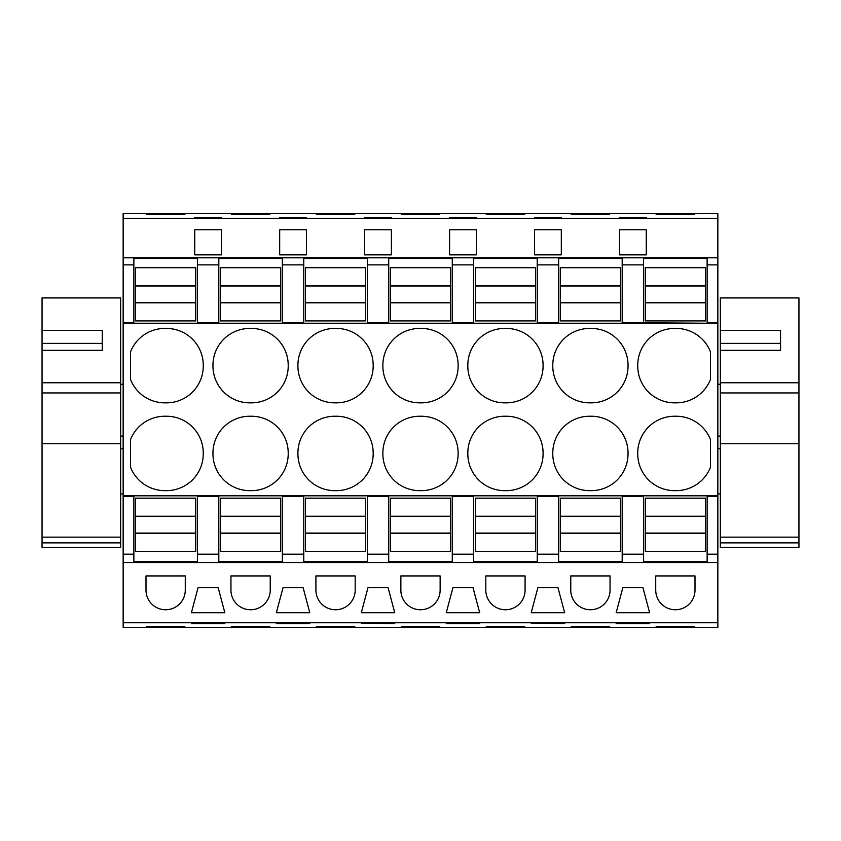 <?xml version="1.0" encoding="UTF-8"?>
<svg xmlns="http://www.w3.org/2000/svg" width="841" height="841" viewBox="0 0 841 841"><rect width="100%" height="100%" fill="white"/><g stroke="black" fill="none" stroke-linecap="round" stroke-linejoin="round"><path stroke-width="1.26" d="M123.154 218.355L717.846 218.355L717.846 213.572L123.154 213.572L123.154 264.883L133.866 264.883L133.866 322.566L123.154 322.566L123.154 323.417L717.846 323.417L717.846 627.428L123.154 627.428L123.154 622.771L717.846 622.771M123.154 264.883L123.154 322.566M123.154 257.819L717.846 257.819L717.846 264.883L707.134 264.883L707.134 258.534L643.586 258.534L643.586 264.883L622.182 264.883L622.182 258.534L558.634 258.534L558.634 264.883L537.231 264.883L537.231 258.534L473.683 258.534L473.683 264.883L452.279 264.883L452.279 258.534L388.721 258.534L388.721 264.883L367.317 264.883L367.317 258.534L303.769 258.534L303.769 264.883L282.366 264.883L282.366 258.534L218.818 258.534L218.818 264.883L197.414 264.883L197.414 258.534L133.866 258.534L133.866 264.883M197.414 264.883L197.414 323.228L133.866 323.228L133.866 322.566M197.414 322.566L218.818 322.566L218.818 323.228L282.366 323.228L282.366 322.566L303.769 322.566L303.769 323.228L367.317 323.228L367.317 322.566L388.721 322.566L388.721 323.228L452.279 323.228L452.279 322.566L473.683 322.566L473.683 323.228L537.231 323.228L537.231 322.566L558.634 322.566L558.634 323.228L622.182 323.228L622.182 322.566L707.134 323.228L707.134 322.566L717.846 322.566L717.846 323.417M123.154 323.417L123.154 622.771M218.818 264.883L218.818 322.566M123.154 495.664L717.846 495.664M130.513 379.407L130.513 351.874A36.794 36.794 0 0 1 165.635 328.442A36.794 36.794 0 0 1 203.259 365.635A36.794 36.794 0 0 1 165.635 402.839A36.794 36.794 0 0 1 130.513 379.407M165.635 490.639A36.794 36.794 0 0 0 203.259 453.436A36.794 36.794 0 0 0 165.635 416.242A36.794 36.794 0 0 0 130.513 439.664L130.513 467.207A36.794 36.794 0 0 0 165.635 490.639M458.124 453.436A36.794 36.794 0 0 0 420.5 416.242A36.794 36.794 0 0 0 382.876 453.436A36.794 36.794 0 0 0 420.5 490.639A36.794 36.794 0 0 0 458.124 453.436M420.5 328.442A36.794 36.794 0 0 0 382.876 365.635A36.794 36.794 0 0 0 420.5 402.839A36.794 36.794 0 0 0 458.124 365.635A36.794 36.794 0 0 0 420.5 328.442M543.076 453.436A36.794 36.794 0 0 0 505.452 416.242A36.794 36.794 0 0 0 467.827 453.436A36.794 36.794 0 0 0 505.452 490.639A36.794 36.794 0 0 0 543.076 453.436M467.827 365.635A36.794 36.794 0 0 0 505.452 402.839A36.794 36.794 0 0 0 543.076 365.635A36.794 36.794 0 0 0 505.452 328.442A36.794 36.794 0 0 0 467.827 365.635M250.586 490.639A36.794 36.794 0 0 0 288.211 453.436A36.794 36.794 0 0 0 250.586 416.242A36.794 36.794 0 0 0 212.962 453.436A36.794 36.794 0 0 0 250.586 490.639M250.586 402.839A36.794 36.794 0 0 0 288.211 365.635A36.794 36.794 0 0 0 250.586 328.442A36.794 36.794 0 0 0 212.962 365.635A36.794 36.794 0 0 0 250.586 402.839M297.924 453.436A36.794 36.794 0 0 0 335.548 490.639A36.794 36.794 0 0 0 373.173 453.436A36.794 36.794 0 0 0 335.548 416.242A36.794 36.794 0 0 0 297.924 453.436M373.173 365.635A36.794 36.794 0 0 0 335.548 328.442A36.794 36.794 0 0 0 297.924 365.635A36.794 36.794 0 0 0 335.548 402.839A36.794 36.794 0 0 0 373.173 365.635M590.414 416.242A36.794 36.794 0 0 0 552.789 453.436A36.794 36.794 0 0 0 590.414 490.639A36.794 36.794 0 0 0 628.038 453.436A36.794 36.794 0 0 0 590.414 416.242M590.414 402.839A36.794 36.794 0 0 0 628.038 365.635A36.794 36.794 0 0 0 590.414 328.442A36.794 36.794 0 0 0 552.789 365.635A36.794 36.794 0 0 0 590.414 402.839M637.741 365.635A36.794 36.794 0 0 0 675.365 402.839A36.794 36.794 0 0 0 710.487 379.407L710.487 351.874A36.794 36.794 0 0 0 675.365 328.442A36.794 36.794 0 0 0 637.741 365.635M637.741 453.436A36.794 36.794 0 0 0 675.365 490.639A36.794 36.794 0 0 0 710.487 467.207L710.487 439.664A36.794 36.794 0 0 0 675.365 416.242A36.794 36.794 0 0 0 637.741 453.436M717.846 218.355L717.846 257.819M632.884 254.844L619.512 254.844L619.512 229.761L646.266 229.761L646.266 254.844L632.884 254.844M449.599 254.844L476.353 254.844L476.353 229.761L449.599 229.761L449.599 254.844L449.599 229.761M279.685 229.761L306.45 229.761L306.45 254.844L279.685 254.844L279.685 229.761L279.685 254.844M378.019 254.844L364.647 254.844L364.647 229.761L391.401 229.761L391.401 254.844L378.019 254.844M534.55 254.844L534.55 229.761L561.315 229.761L561.315 254.844L534.55 254.844L534.55 229.761M208.116 254.844L194.734 254.844L194.734 229.761L221.488 229.761L221.488 254.844L208.116 254.844M146.408 214.329L184.873 214.329L146.408 213.866M194.734 217.63L221.488 217.63M194.734 217.977L221.488 217.977M561.315 217.63L534.55 217.63L561.315 217.977M449.599 217.977L476.353 217.977M449.599 217.63L476.353 217.63M486.224 214.329L524.689 214.329L486.224 213.866M391.401 217.63L364.647 217.63L391.401 217.977M279.685 217.977L306.45 217.977M279.685 217.63L306.45 217.63M269.824 214.329L231.359 214.329L269.824 213.866M401.273 214.329L439.727 214.329L401.273 213.866M609.641 214.329L571.176 214.329L609.641 213.866M619.512 217.977L646.266 217.977M619.512 217.63L646.266 217.63M656.127 214.329L694.592 214.329L656.127 213.866M354.776 214.329L316.311 214.329L354.776 213.866M184.873 626.671L146.408 626.671M184.873 627.134L146.408 627.134M208.116 623.213L191.391 623.654L224.841 623.654L208.116 623.213M564.658 623.654L531.207 623.213L564.658 623.213M446.256 623.654L479.696 623.654L446.256 623.213M486.224 626.671L524.689 626.671L486.224 627.134M394.744 623.654L361.304 623.213L394.744 623.213M276.342 623.654L309.793 623.654L276.342 623.213M269.824 627.134L231.359 627.134M269.824 626.671L231.359 626.671M401.273 626.671L439.727 626.671L401.273 627.134M609.641 627.134L571.176 627.134M609.641 626.671L571.176 626.671M616.159 623.213L649.609 623.654L616.159 623.654M694.592 626.671L656.127 626.671M694.592 627.134L656.127 627.134M354.776 627.134L316.311 627.134M354.776 626.671L316.311 626.671M123.154 562.555L717.846 562.555M185.272 575.938L145.998 575.938L145.998 590.119A19.637 19.637 0 0 0 165.635 609.757A19.637 19.637 0 0 0 185.272 590.119L185.272 575.938M616.159 612.732L649.609 612.732L642.923 587.638L622.855 587.638L616.159 612.732M547.933 612.732L564.658 612.732L557.961 587.638L537.893 587.638L531.207 612.732L547.933 612.732M440.137 575.938L440.137 590.119A19.637 19.637 0 0 1 420.5 609.757A19.637 19.637 0 0 1 400.863 590.119L400.863 575.938L440.137 575.938M394.744 612.732L388.058 587.638L367.99 587.638L361.304 612.732L394.744 612.732M479.696 612.732L473.01 587.638L452.942 587.638L446.256 612.732L479.696 612.732M270.234 575.938L270.234 590.119A19.637 19.637 0 0 1 250.586 609.757A19.637 19.637 0 0 1 230.949 590.119L230.949 575.938L270.234 575.938M276.342 612.732L309.793 612.732L303.107 587.638L283.039 587.638L276.342 612.732M355.186 575.938L355.186 590.119A19.637 19.637 0 0 1 335.548 609.757A19.637 19.637 0 0 1 315.911 590.119L315.911 575.938L355.186 575.938M610.051 575.938L610.051 590.119A19.637 19.637 0 0 1 590.414 609.757A19.637 19.637 0 0 1 570.766 590.119L570.766 575.938L610.051 575.938M224.841 612.732L218.145 587.638L198.077 587.638L191.391 612.732L224.841 612.732M695.002 575.938L695.002 590.119A19.637 19.637 0 0 1 675.365 609.757A19.637 19.637 0 0 1 655.728 590.119L655.728 575.938L695.002 575.938M485.814 590.119L485.814 575.938L525.089 575.938L525.089 590.119A19.637 19.637 0 0 1 505.452 609.757A19.637 19.637 0 0 1 485.814 590.119M123.154 554.198L133.866 554.198L133.866 561.462L197.414 561.462L197.414 554.198L218.818 554.198L218.818 561.462L282.366 561.462L282.366 554.198L303.769 554.198L303.769 561.462L367.317 561.462L367.317 554.198L388.721 554.198L388.721 561.462L452.279 561.462L452.279 554.198L473.683 554.198L473.683 561.462L537.231 561.462L537.231 554.198L558.634 554.198L558.634 561.462L622.182 561.462L622.182 554.198L643.586 554.198L643.586 561.462L707.134 561.462L707.134 554.198L717.846 554.198M123.154 496.516L133.866 496.516L133.866 554.198M197.414 554.198L197.414 495.801L133.866 495.801L133.866 496.516M197.414 496.516L218.818 496.516L218.818 495.801L282.366 495.801L282.366 496.516L303.769 496.516L303.769 495.801L367.317 495.801L367.317 496.516L388.721 496.516L388.721 495.801L452.279 495.801L452.279 496.516L473.683 496.516L473.683 495.801L537.231 495.801L537.231 496.516L558.634 496.516L558.634 495.801L622.182 495.801L622.182 496.516L643.586 496.516L643.586 495.801L707.134 495.801L707.134 496.516L717.846 496.516M194.734 254.844L194.734 229.761M221.488 254.844L221.488 229.761M218.818 554.198L218.818 496.516M717.846 264.883L717.846 322.566M707.134 264.883L707.134 322.566M622.182 264.883L622.182 322.566M643.586 264.883L643.586 322.566M707.134 554.198L707.134 496.516M646.266 254.844L646.266 229.761M619.512 254.844L619.512 229.761M643.586 554.198L643.586 496.516M622.182 554.198L622.182 496.516M306.45 254.844L306.45 229.761M282.366 264.883L282.366 322.566M303.769 264.883L303.769 322.566M282.366 554.198L282.366 496.516M303.769 554.198L303.769 496.516M391.401 254.844L391.401 229.761M364.647 254.844L364.647 229.761M367.317 264.883L367.317 322.566M388.721 264.883L388.721 322.566M367.317 554.198L367.317 496.516M388.721 554.198L388.721 496.516M476.353 254.844L476.353 229.761M452.279 264.883L452.279 322.566M473.683 264.883L473.683 322.566M452.279 554.198L452.279 496.516M473.683 554.198L473.683 496.516M561.315 254.844L561.315 229.761M537.231 264.883L537.231 322.566M558.634 264.883L558.634 322.566M537.231 554.198L537.231 496.516M558.634 554.198L558.634 496.516M135.538 516.227L135.538 551.349L195.743 551.349L195.743 498.177L135.538 498.177L135.538 516.227L195.743 516.227M135.538 533.089L195.743 533.089M135.538 533.299L195.743 533.299M135.538 516.437L195.743 516.437M135.538 302.855L135.538 267.722L195.743 267.722L195.743 320.905L135.538 320.905L135.538 302.855L195.743 302.855M135.538 285.772L195.743 285.772M135.538 285.982L195.743 285.982M135.538 302.644L195.743 302.644M220.489 516.227L220.489 551.349L280.694 551.349L280.694 498.177L220.489 498.177L220.489 516.227L280.694 516.227M220.489 533.089L280.694 533.089M220.489 533.299L280.694 533.299M220.489 516.437L280.694 516.437M220.489 302.855L220.489 267.722L280.694 267.722L280.694 320.905L220.489 320.905L220.489 302.855L280.694 302.855M220.489 285.772L280.694 285.772M220.489 285.982L280.694 285.982M220.489 302.644L280.694 302.644M305.441 516.227L305.441 551.349L365.646 551.349L365.646 498.177L305.441 498.177L305.441 516.227L365.646 516.227M305.441 533.089L365.646 533.089M305.441 533.299L365.646 533.299M305.441 516.437L365.646 516.437M305.441 302.855L305.441 267.722L365.646 267.722L365.646 320.905L305.441 320.905L305.441 302.855L365.646 302.855M305.441 285.772L365.646 285.772M305.441 285.982L365.646 285.982M305.441 302.644L365.646 302.644M390.403 516.227L390.403 551.349L450.597 551.349L450.597 498.177L390.403 498.177L390.403 516.227L450.597 516.227M390.403 533.089L450.597 533.089M390.403 533.299L450.597 533.299M390.403 516.437L450.597 516.437M390.403 302.855L390.403 267.722L450.597 267.722L450.597 320.905L390.403 320.905L390.403 302.855L450.597 302.855M390.403 285.772L450.597 285.772M390.403 285.982L450.597 285.982M390.403 302.644L450.597 302.644M475.354 516.227L475.354 551.349L535.559 551.349L535.559 498.177L475.354 498.177L475.354 516.227L535.559 516.227M475.354 533.089L535.559 533.089M475.354 533.299L535.559 533.299M475.354 516.437L535.559 516.437M475.354 302.855L475.354 267.722L535.559 267.722L535.559 320.905L475.354 320.905L475.354 302.855L535.559 302.855M475.354 285.772L535.559 285.772M475.354 285.982L535.559 285.982M475.354 302.644L535.559 302.644M560.306 516.227L560.306 551.349L620.511 551.349L620.511 498.177L560.306 498.177L560.306 516.227L620.511 516.227M560.306 533.089L620.511 533.089M560.306 533.299L620.511 533.299M560.306 516.437L620.511 516.437M560.306 302.855L560.306 267.722L620.511 267.722L620.511 320.905L560.306 320.905L560.306 302.855L620.511 302.855M560.306 285.772L620.511 285.772M560.306 285.982L620.511 285.982M560.306 302.644L620.511 302.644M645.257 516.227L645.257 551.349L705.462 551.349L705.462 498.177L645.257 498.177L645.257 516.227L705.462 516.227M645.257 533.089L705.462 533.089M645.257 533.299L705.462 533.299M645.257 516.437L705.462 516.437M645.257 302.855L645.257 267.722L705.462 267.722L705.462 320.905L645.257 320.905L645.257 302.855L705.462 302.855M645.257 285.772L705.462 285.772M645.257 285.982L705.462 285.982M645.257 302.644L705.462 302.644M42.05 330.387L102.255 330.387L102.255 350.329L42.05 350.329L42.05 297.935L120.652 297.935L120.652 382.781L42.05 382.781L42.05 537.136L120.652 537.136L120.652 443.743L42.05 443.743M42.05 542.887L120.652 542.887L120.652 547.365L42.05 547.365L42.05 537.136M102.255 350.329L102.255 343.359L42.05 343.359L42.05 382.781M120.652 542.887L120.652 537.136M120.652 382.781L120.652 443.743M720.348 330.387L780.553 330.387L780.553 350.329L720.348 350.329L720.348 297.935L798.95 297.935L798.95 382.781L720.348 382.781L720.348 537.136L798.95 537.136L798.95 443.743L720.348 443.743M720.348 542.887L798.95 542.887L798.95 547.365L720.348 547.365L720.348 537.136M780.553 350.329L780.553 343.359L720.348 343.359L720.348 382.781M798.95 542.887L798.95 537.136M798.95 382.781L798.95 443.743M120.652 392.936L42.05 392.936M798.95 392.936L720.348 392.936M123.154 384.253L120.652 384.253M123.154 436.09L120.652 436.09M123.154 448.8L120.652 448.8M123.154 493.961L120.652 493.961M720.348 384.253L717.846 384.253M720.348 436.09L717.846 436.09M720.348 448.8L717.846 448.8M720.348 493.961L717.846 493.961"/></g></svg>
